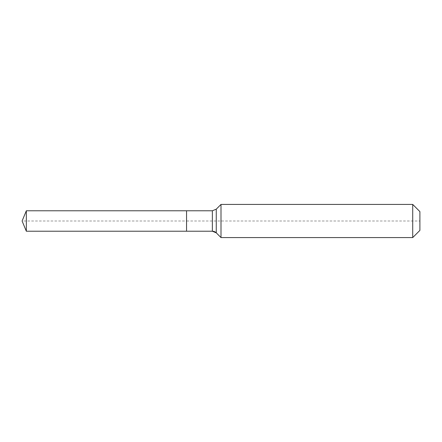 <?xml version="1.0" encoding="UTF-8"?>
<svg xmlns="http://www.w3.org/2000/svg" width="442" height="442" viewBox="0 0 442 442"><rect width="100%" height="100%" fill="white"/><g stroke="black" fill="none" stroke-linecap="round" stroke-linejoin="round"><path stroke-width="0.33" stroke-dasharray="2.21 1.66" d="M26.332 210.779L26.332 231.221M419.9 211.607L419.9 230.392L419.9 221L186.557 221L186.557 231.221L186.557 210.779L186.557 231.221L186.557 221L22.1 221M221 204.425L221 221M412.717 204.425L412.717 237.575M212.359 210.779L212.359 231.221M216.265 209.16L216.265 232.84"/><path stroke-width="0.66" d="M419.9 230.392L412.717 237.575L221 237.575L216.265 232.84A5.525 5.525 0 0 0 212.359 231.221L26.332 231.221L22.1 221L26.332 210.779L212.359 210.779L216.265 209.16L221 204.425L412.717 204.425L419.9 211.607L419.9 230.392L412.717 237.575L412.717 204.425M22.1 221L26.332 231.221L26.332 210.779M412.717 237.575L221 237.575L216.265 232.84L212.359 231.221L186.557 231.221L186.557 210.779L186.557 231.221L26.332 231.221M221 237.575L221 204.425M212.359 231.221L212.359 210.779M216.265 232.84L216.265 209.16"/></g></svg>
